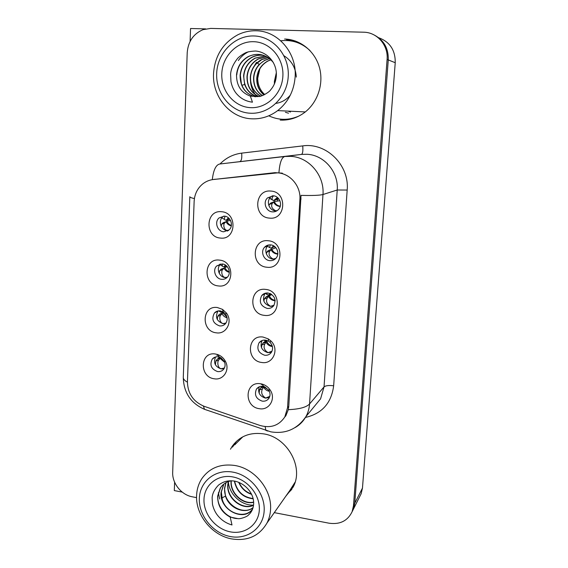 <?xml version="1.0" encoding="UTF-8"?>
<svg xmlns="http://www.w3.org/2000/svg" width="568" height="568" viewBox="0 0 568 568"><rect width="100%" height="100%" fill="white"/><g stroke="black" fill="none" stroke-linecap="round" stroke-linejoin="round"><path stroke-width="0.85" d="M268.053 293.003C265.469 292.776 263.353 293.635 261.713 295.58C258.745 301.8 260.577 306.081 267.223 308.424C269.899 308.665 272.065 307.757 273.726 305.698C276.524 299.485 274.635 295.253 268.053 293.003M273.428 306.06L270.354 306.358C263.772 304.043 261.954 299.812 264.901 293.656L265.291 293.209M265.668 289.41C249.444 286.961 248.131 313.976 264.29 315.339C280.5 318.052 282.076 290.688 265.668 289.41M220.228 310.866C217.885 310.632 215.939 311.363 214.384 313.06C211.268 319.145 213 323.426 219.575 325.904C221.996 326.153 223.991 325.379 225.567 323.582C227.676 320.615 227.69 317.469 225.595 314.139L223.274 311.96L220.228 310.866M225.574 323.568L223.16 323.689C216.642 321.247 214.938 317.015 218.027 310.987L218.076 310.937M217.402 307.536C201.789 305.044 200.767 331.378 216.316 332.82C226.291 334.637 233.086 321.545 226.433 313.046L222.521 309.375L217.402 307.536M265.526 340.133C262.806 339.863 260.641 340.772 259.022 342.852C256.424 348.851 258.319 352.984 264.709 355.248C267.507 355.54 269.722 354.588 271.348 352.394C273.329 348.915 272.889 345.571 270.041 342.362L268.543 341.205L265.526 340.133M271.447 352.245L267.833 352.685C261.536 350.477 259.647 346.409 262.167 340.481M263.133 337.072C247.094 334.389 245.802 360.857 261.784 362.483C273.144 364.684 279.79 348.873 270.744 340.821L268.224 338.876L263.133 337.072M263.041 386.332C260.222 386.013 258.021 386.95 256.431 389.144C254.137 394.93 256.076 398.928 262.246 401.143C265.142 401.477 267.386 400.497 268.983 398.204C270.467 395.576 270.375 392.85 268.685 390.024L263.041 386.332M269.339 397.565L265.37 398.104C259.562 396.152 257.538 392.374 259.292 386.78M261.33 384.5L262.061 384.075M260.655 383.783C244.787 380.872 243.523 406.816 259.335 408.683C269.204 410.7 276.296 398.637 270.162 390.003C268.082 386.936 265.306 384.934 261.841 384.018L260.655 383.783M270.631 244.9C268.202 244.716 266.172 245.511 264.525 247.279C260.279 251.659 263.68 260.265 269.786 260.634C272.313 260.84 274.415 259.988 276.084 258.092C280.138 253.655 276.666 245.234 270.631 244.9M275.224 258.965L272.917 259.093C266.868 258.724 263.509 250.211 267.713 245.88L268.7 244.964M268.252 240.754C251.851 238.553 250.502 266.122 266.846 267.223C283.24 269.701 284.845 241.762 268.252 240.754M273.272 195.797L267.471 197.927C262.672 202.279 265.973 211.594 272.406 211.864C274.749 212.02 276.751 211.253 278.419 209.564C283.006 205.126 279.612 196.024 273.272 195.797M276.808 210.856L275.537 210.856C269.168 210.593 265.909 201.384 270.666 197.075L272.434 195.775M270.893 191.075C254.301 189.137 252.93 217.281 269.452 218.105C286.038 220.327 287.671 191.799 270.893 191.075M224.36 216.131L219.049 217.934C214.179 222.017 217.345 231.474 223.678 231.787L229.188 229.841C233.881 225.681 230.622 216.401 224.36 216.131M228.265 230.601L227.285 230.58C221.016 230.274 217.885 220.924 222.706 216.884L223.728 216.103M221.52 211.729C205.566 209.72 204.501 237.133 220.384 238.056C236.331 240.335 237.644 212.553 221.52 211.729M222.28 263.978L216.656 266.001C212.304 270.119 215.57 278.902 221.605 279.314C223.891 279.52 225.815 278.803 227.392 277.163C231.588 272.974 228.244 264.347 222.28 263.978M226.994 277.56L225.205 277.596C219.227 277.191 215.996 268.501 220.313 264.425L220.789 263.971M219.44 260.116C203.656 257.865 202.613 284.731 218.332 285.917C234.101 288.438 235.386 261.216 219.44 260.116M218.226 356.832C215.762 356.555 213.76 357.329 212.212 359.161C209.457 365.046 211.246 369.186 217.579 371.571C220.121 371.87 222.166 371.053 223.728 369.129C225.368 366.736 225.524 364.095 224.19 361.22L219.447 357.116L218.765 357.151M224.033 368.689L221.151 368.888C215.094 366.708 213.234 362.739 215.57 356.974M216.926 355.54L218.24 354.766M215.4 354.006C199.957 351.294 198.956 377.109 214.335 378.792C223.338 380.532 230.203 369.924 225.453 361.39C223.629 357.989 220.966 355.682 217.452 354.482L215.4 354.006M277.631 172.849L213.447 179.502C209.407 179.971 205.786 181.483 202.591 184.039C197.352 188.469 194.533 194.291 194.135 201.484L187.426 382.008C187.802 393.645 193.376 401.746 204.146 406.305L260.023 425.467C270.666 428.457 278.923 425.624 284.802 416.962L287.564 407.661L299.911 199.396C300.969 186.226 290.241 173.496 277.631 172.849M285.399 112.272L288.53 113.209L285.399 112.272M174.61 482.161L174.312 490.582L182.229 492.101M352.068 511.825L353.402 509.148L354.766 503.269L388.271 59.924C388.597 48.536 383.982 40.264 374.426 35.124C383.982 40.264 388.597 48.536 388.271 59.924L354.766 503.269L353.402 509.148L352.068 511.825M205.708 28.883L190.55 28.506L190.095 41.421M359.814 496.396L361.149 493.734L362.469 488.068L395.236 62.714C395.399 50.211 389.889 41.89 378.7 37.736M277.532 201.086L277.716 197.707M274.962 248.046L275.033 246.846M285.747 496.29L293.024 487.252C304.32 467.521 287.195 436.884 263.19 433.81C249.75 432.106 239.376 436.323 232.085 446.476L230.466 449.224M236.536 441.244L232.504 447.13M212.297 179.658C213.44 170.002 215.932 164.784 219.766 164.003L284.887 156.491L290.816 156.356C309.056 157.158 324.605 175.519 322.972 194.519C319.784 195.385 312.464 195.669 301.026 195.378L288.771 406.34L288.281 409.67L285.853 415.797M213.128 179.538L274.976 172.658L282.353 173.155M280.209 120.089C289.048 120.501 297.171 117.966 304.583 112.492C317.576 102.68 323.916 84.05 319.493 67.713C315.112 51.361 300.493 39.426 284.611 39.029M274.287 512.634L329.113 523.213C339.976 524.704 347.644 520.884 352.103 511.74L353.466 505.818L387.092 59.455C388.462 45.291 377.124 32.213 363.555 32.199L210.664 28.407L203.046 29.65C193.397 33.796 188.122 41.478 187.213 52.71L172.686 472.278C172.09 483.29 181.355 494.913 192.311 496.808L196.571 497.632M233.434 445.092L234.286 443.572M287.451 493.862L291.838 489.339M282.076 120.118L282.686 120.146M295.587 41.088L286.478 39.625M220.618 357.606L217.239 359.203L220.008 358.387L218.63 360.204C217.118 361.788 217.629 368.362 221.279 368.738L224.41 368M217.246 359.203L215.861 361.014L215.414 364.812M224.665 362.334L220.008 358.387L220.711 357.648M219.922 357.286L218.027 358.451M265.476 398.118L269.786 396.379M265.469 397.941C261.876 395.569 260.847 392.602 262.395 389.037L263.609 387.092C264.851 389.371 266.782 390.784 269.388 391.338M262.395 389.037L259.512 389.811L259.157 393.226M259.512 389.811L260.74 387.866L263.609 387.092L263.999 386.538M263.481 386.41L261.429 387.035L260.74 387.866M220.143 310.852L220.732 312.251L222.919 312.059M220.59 315.361L217.792 316.255L219.184 314.601L221.974 313.706L220.59 315.361C219.071 316.809 219.596 323.235 223.281 323.554L225.965 323.05M217.792 316.255L217.296 319.514M219.177 314.601L223.614 312.187M227.086 317.803C224.786 317.185 223.082 315.815 221.974 313.706L222.883 312.94L219.965 313.941M223.941 312.428L222.883 312.94L226.959 317.121M222.436 263.992L222.244 266.03L222.734 266.463L224.041 266.754L225.411 265.071M219.816 264.638L219.617 264.205M222.592 269.637L219.759 270.616L221.158 269.125L223.977 268.146L222.592 269.637C221.059 270.936 221.605 277.212 225.326 277.468L227.328 277.234M219.759 270.616L219.227 273.343M225.773 265.334L224.928 266.605L224.041 266.754M221.151 269.125L222.031 268.82M229.287 272.313C226.902 271.752 225.134 270.361 223.977 268.146L224.892 267.5C225.73 269.644 227.193 271.064 229.28 271.774M224.928 266.598L226.398 265.796M227.278 266.683L224.892 267.5M221.747 217.821L222.464 218.254M224.971 216.216L224.339 219.347L224.772 219.773L226.085 220.27L228.428 217.835M224.63 223.011L221.769 224.076L223.167 222.755L226.021 221.69L224.63 223.011C223.089 224.161 223.65 230.267 227.413 230.466L228.492 230.438M221.769 224.076L221.215 226.284M228.719 218.084L226.98 220.249L226.085 220.27M223.167 222.755L224.005 222.443M231.297 225.879C228.925 225.319 227.164 223.92 226.021 221.69L226.937 221.165C227.782 223.323 229.259 224.75 231.368 225.439M226.98 220.249L229.692 219.141M230.523 220.455L226.937 221.165M266.733 340.395L264.972 340.85L264.51 340.069M267.94 352.7L272.008 351.187M267.94 352.536C264.298 350.236 263.254 347.389 264.802 343.981L266.023 342.192C267.301 344.556 269.275 345.983 271.951 346.48L272.391 346.523M264.802 343.981L261.891 344.833L261.486 347.666M261.891 344.833L263.119 343.051L266.023 342.192L266.825 341.34L263.815 342.319L263.119 343.051M266.428 340.31L266.101 340.814L266.875 340.445M266.094 340.814L263.815 342.319M269.843 293.436L268.565 295.005L267.436 294.835L267.038 294.465L267.237 292.953M270.453 306.365L274.06 305.208M270.453 306.223C266.775 304.001 265.71 301.274 267.265 298.03L268.486 296.404C269.772 298.825 271.774 300.266 274.472 300.721L275.182 300.77M267.265 298.03L264.319 298.967L263.886 301.232M264.319 298.967L265.554 297.348L268.486 296.404L271.738 294.451M268.565 295.005L270.659 293.798M271.334 294.181L265.554 297.348M273.556 245.809L271.078 248.273L269.594 247.527L270.283 244.872M267.187 246.114L266.811 245.554M273.023 259.1L275.807 258.412M273.023 258.972C269.296 256.835 268.217 254.23 269.779 251.155L271 249.707C272.299 252.178 274.316 253.626 277.049 254.052L277.795 254.088M269.779 251.155L266.797 252.185L266.364 253.917M266.797 252.185L268.032 250.736L275.899 247.74M271.078 248.273L274.671 246.547M277.83 253.704L277.518 253.676C274.798 253.243 272.896 251.716 271.802 249.096L268.032 250.736M277.433 197.472L273.641 200.603L272.207 199.652C271.752 198.516 272.214 197.245 273.584 195.832M275.65 211.417L275.643 210.749L277.177 210.629M275.643 210.749C271.873 208.697 270.773 206.227 272.335 203.33L273.563 202.066C274.869 204.594 276.907 206.056 279.669 206.44L280.209 206.461M272.335 203.33L269.324 204.452L268.905 205.694M269.324 204.452L270.56 203.181L274.365 201.583L279.882 200.71M273.641 200.603L278.789 198.85M271.255 202.769L270.56 203.181M287.997 111.101L290.475 112.031M263.957 94.934C258.859 90.695 256.466 85.037 256.779 77.951C257.588 70.347 261.244 64.695 267.755 61.003L270.851 59.725M264.056 94.884C259.029 90.639 256.672 85.008 256.992 77.986C257.794 70.389 261.45 64.738 267.954 61.032L270.922 59.796M262.253 95.63C256.189 91.441 253.307 85.377 253.591 77.454C254.017 72.47 255.891 68.139 259.221 64.461L264.66 60.3L269.488 58.561M262.366 95.594C256.381 91.384 253.527 85.349 253.804 77.489C254.613 69.807 258.305 64.092 264.873 60.343L269.58 58.632M268.181 57.617L261.727 59.647L256.232 63.85C252.874 67.571 250.978 71.944 250.552 76.978C250.303 85.69 253.669 92.073 260.655 96.12M268.089 57.553L261.507 59.597C254.876 63.389 251.148 69.168 250.332 76.943C250.09 85.718 253.491 92.115 260.534 96.148M266.626 56.679L258.284 58.873C251.581 62.707 247.818 68.558 247.002 76.424C246.824 86.038 250.744 92.726 258.76 96.496M258.88 96.475C250.928 92.691 247.044 86.016 247.229 76.46C248.046 68.6 251.801 62.757 258.504 58.923L266.726 56.736M265.107 55.941L254.989 58.135C248.216 62.018 244.417 67.933 243.594 75.885L244.673 84.476C246.974 90.745 251.113 94.828 257.077 96.723M257.169 96.716C248.195 93.315 243.743 86.386 243.821 75.92C244.645 67.975 248.443 62.068 255.209 58.184L265.206 55.983M263.524 55.33C259.363 54.755 255.394 55.437 251.617 57.382C244.772 61.308 240.939 67.301 240.101 75.338C240.143 86.819 245.227 93.976 255.337 96.808M263.644 55.373C259.519 54.826 255.586 55.515 251.844 57.432C245.007 61.358 241.173 67.343 240.342 75.381L241.435 84.057C244.041 91.022 248.727 95.268 255.508 96.808M273.329 62.501C266.264 54.301 257.879 52.334 248.159 56.608C241.251 60.584 237.374 66.648 236.529 74.777C236.473 85.59 241.081 92.698 250.353 96.113L252.448 102.183C245.703 101.352 240.2 98.292 235.947 93.003C233.547 89.893 231.886 86.137 230.963 81.714L230.601 74.294C230.906 69.218 233.263 63.893 237.687 58.312C239.419 56.48 241.996 54.663 245.433 52.845C247.534 51.851 250.942 51.248 255.636 51.021C267.592 52.064 277.404 63.197 276.282 76.268C275.835 81.522 273.925 86.087 270.553 89.971C269.459 92.101 261.117 96.943 258.575 96.517L250.353 96.127M236.778 74.82C237.616 66.69 241.485 60.634 248.394 56.665C252.746 54.436 257.276 53.846 261.997 54.89M250.168 113.224C231.211 112.301 215.733 93.826 216.678 73.457C217.338 53.08 234.549 35.33 253.875 35.961C273.222 36.281 289.574 55.408 288.239 76.375C287.195 97.355 269.111 114.452 250.168 113.224M213.532 73.542C214.874 55.742 223.075 42.777 238.134 34.627C243.786 31.929 249.707 30.636 255.898 30.764C277.972 30.75 297.007 52.973 295.14 76.872C293.997 90.972 288.182 102.219 277.688 110.611C269.772 116.518 261.088 119.244 251.638 118.811C230.047 118.016 212.198 96.674 213.532 73.542M299.095 115.971C288.835 120.494 278.732 120.437 268.785 115.801M280.755 40.782C291.874 39.504 301.629 42.77 310.014 50.58M221.79 73.662C222.379 56.232 237.126 41.116 253.605 41.698C270.091 42.004 283.993 58.291 282.878 76.155C282.012 94.025 266.626 108.666 250.438 107.65C234.229 106.898 220.966 91.086 221.79 73.662M248.308 51.816C244.162 53.925 240.839 56.835 238.347 60.563M256.488 62.317L252.597 68.735M250.559 82.048C251.198 87.777 253.385 92.662 257.119 96.702M276.027 103.383C281.643 102.488 286.414 99.741 290.326 95.154M296.319 77.092C295.679 67.741 291.576 60.634 284.007 55.778M259.853 68.799L257.709 78.292C257.815 85.03 260.158 90.447 264.738 94.544M231.084 480.819L231.069 480.975C229.735 493.152 242.777 505.094 253.626 502.318M228.315 481.586L227.811 484.653C226.241 498.363 242.571 510.959 253.52 505.264M228.386 481.969C229.302 494.6 241.748 505.875 253.541 505.08C242.579 510.575 226.476 498.015 228.038 484.405L228.485 481.522M225.886 482.715L224.495 488.409L225.489 496.134C229.152 508.31 244.794 514.629 253.044 507.693M253.087 507.543C242.642 516.284 222.926 503.39 224.715 488.153L226.036 482.63M223.742 484.17L221.101 492.243C218.943 509.965 244.318 522.489 252.689 508.829M223.877 484.064L221.328 491.98L222.344 499.776C226.412 513.657 245.362 519.244 252.455 509.162M231.467 480.755C226.611 481.636 222.876 484.085 220.242 488.104L217.636 496.155C217.601 505.598 221.79 512.577 230.196 517.1L232 524.974C225.886 523.227 220.888 519.777 217.019 514.629C214.839 511.612 213.319 508.147 212.468 504.235L212.127 497.831C212.382 493.521 214.512 489.275 218.517 485.093C222.464 482.26 226.831 479.939 234.776 481.139C245.617 483.46 254.549 493.975 253.598 504.569C253.214 508.829 251.503 512.308 248.472 514.999C247.492 516.596 239.959 519.337 237.651 518.577L230.196 517.107M237.651 518.577C227.129 518.605 216.756 507.046 217.871 495.892L220.476 487.841L221.996 485.81M251.631 494.345C245.639 492.385 241.329 488.359 238.702 482.282M251.461 493.982C245.788 492.023 241.656 488.175 239.064 482.431M234.35 481.06C236.721 491.732 242.983 497.646 253.158 498.803M234.605 481.103C237.019 491.498 243.182 497.305 253.094 498.534M253.612 502.098C242.82 504.689 230.004 492.854 231.282 480.784M229.855 536.44C212.666 533.018 198.551 515.311 199.347 498.335C199.893 481.309 215.449 468.863 232.937 472.136C250.445 475.146 265.284 493.464 264.163 510.852C263.303 528.29 247.023 540.118 229.855 536.44M196.599 495.452C196.876 489.218 198.623 483.616 201.846 478.654C209.528 467.883 220.533 463.495 234.875 465.49C254.854 468.593 272.129 489.879 270.546 509.666C270.254 514.516 269.054 518.989 266.953 523.085C259.185 536.171 247.307 541.425 231.325 538.847C211.743 535.184 195.449 514.722 196.599 495.452M295.09 482.189L289.666 490.702M234.69 444.879L242.806 436.827M203.99 499.229C204.473 484.674 217.8 474.088 232.71 476.9C247.634 479.498 260.258 495.097 259.32 509.915C258.61 524.775 244.751 534.914 230.076 531.797C215.386 528.9 203.294 513.749 203.99 499.229M218.375 492.761L219.695 499.024M273.52 172.921L274.976 172.658M395.236 62.714L387.092 59.455M362.469 488.068L353.466 505.818M287.564 407.661L288.771 406.34M299.911 199.396L301.118 199.02M213.447 179.502L215.18 179.211M220.022 163.967C226.021 157.847 233.235 154.233 241.67 153.133L302.73 145.898C326.344 142.319 349.597 165.203 347.176 190.046L333.657 385.779C328.865 385.225 325.663 385.601 324.037 386.893L337.222 190.003C338.805 172.196 324.221 155.014 307.047 154.276L301.459 154.411L219.766 164.003M333.657 385.779C331.414 403.067 322.013 413.618 305.456 417.445M314.26 406.503L320.579 398.828L324.037 386.893L309.553 403.983C309.248 408.541 308.034 412.758 305.925 416.621C303.34 421.257 299.776 424.885 295.225 427.519M278.945 172.601C279.733 162.59 281.707 157.222 284.887 156.491L301.459 154.411C302.723 153.743 303.142 150.903 302.73 145.898M288.281 409.67C299.251 409.216 306.344 407.32 309.553 403.983L322.972 194.519L337.222 190.003L347.176 190.046M187.419 382.179C184.657 380.666 183.279 379.097 183.279 377.464L189.819 196.727C189.868 197.316 191.395 197.927 194.412 198.573M203.358 406.014L204.544 409.329L207.093 410.21M265.149 426.603L265.859 430.416L267.798 431.069M241.67 153.133C242.082 158.018 241.514 160.808 239.966 161.504M218.63 360.204L215.861 361.014M221.037 357.833L224.282 361.39M268.998 390.543L264.667 386.758M227.42 231.098L227.413 230.466M272.228 345.933C269.658 345.365 267.855 343.839 266.825 341.34M266.243 296.716L269.289 295.672C270.368 298.271 272.257 299.805 274.947 300.273L275.146 300.294M269.339 294.764L270.162 293.564M271.852 248.173L273.797 245.951M272.512 200.007L269.658 198.31M274.415 200.639L275.338 199.269L277.624 197.629M280.294 206.156L280.145 206.141C277.397 205.751 275.473 204.231 274.365 201.583M276.296 72.86L274.394 81.387L274.387 83.957M244.673 84.476L241.89 85.285M259.221 64.461L257.197 62.87M225.489 496.134L221.825 497.966M264.901 293.656L261.713 295.58M218.027 310.987L214.384 313.06M262.104 340.509L259.022 342.852M258.724 387.056L256.431 389.144M267.713 245.88L264.525 247.279M270.666 197.075L267.471 197.927M222.706 216.884L219.049 217.934M220.313 264.425L216.656 266.001M215.13 357.109L212.212 359.161M361.149 493.734L352.103 511.74M284.802 416.962L285.853 415.79M219.447 357.116L217.452 354.482M224.19 361.22L225.453 361.39M263.751 386.467L261.841 384.018M268.685 390.024L270.162 390.003M268.543 341.205L268.224 338.876M270.041 342.362L270.744 340.821M223.274 311.96L222.521 309.375M225.595 314.139L226.433 313.046M234.115 444.396L232.085 446.476M314.09 406.709L305.925 416.621C297.305 429.138 285.612 434.215 270.837 431.843L204.544 409.329C190.791 403.308 183.705 392.687 183.279 377.464M218.637 310.852L220.192 311.825M220.057 264.702L222.244 266.037M221.818 217.871L224.339 219.354M228.627 218.005L228.102 218.644L228.947 218.304M263.907 340.097L264.546 340.502M265.079 293.273L267.038 294.465M270.325 293.635L269.786 294.032L270.048 293.514M267.407 246.249L269.594 247.527M274.181 246.192L272.505 247.151L273.641 245.859M269.708 198.239L272.207 199.652M278.164 198.133L275.338 199.269L277.475 197.508M276.325 73.485L274.628 83.368M305.307 111.931L277.688 110.611M294.011 484.511L266.953 523.085"/></g></svg>
